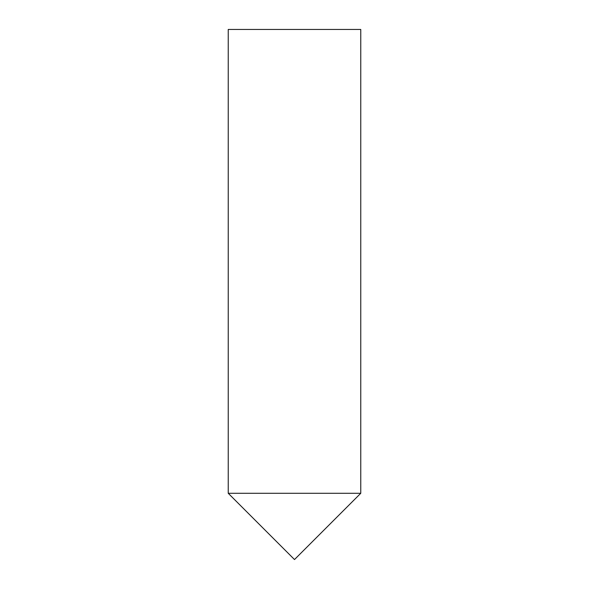 <?xml version="1.0" encoding="UTF-8"?>
<svg xmlns="http://www.w3.org/2000/svg" width="589" height="589" viewBox="0 0 589 589"><rect width="100%" height="100%" fill="white"/><g stroke="black" fill="none" stroke-linecap="round" stroke-linejoin="round"><path stroke-width="0.88" d="M360.762 493.287L228.237 493.287L360.762 493.287L360.762 29.45L228.237 29.45L228.237 493.287L294.5 559.55L360.762 493.287"/></g></svg>
